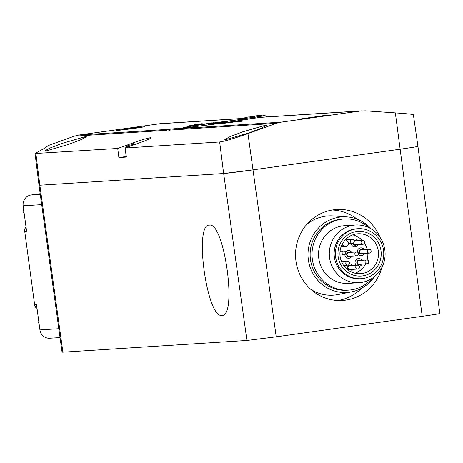 <?xml version="1.0" encoding="UTF-8"?>
<svg xmlns="http://www.w3.org/2000/svg" width="463" height="463" viewBox="0 0 463 463"><rect width="100%" height="100%" fill="white"/><g stroke="black" fill="none" stroke-linecap="round" stroke-linejoin="round"><path stroke-width="0.69" d="M438.988 313.48C441.679 313.393 436.094 314.342 422.221 316.316L276.214 336.821L246.924 340.45L223.646 173.521L39.853 185.229L223.646 173.521L252.937 169.886L400.327 149.19C414.2 147.217 419.791 146.273 417.099 146.354M160.204 123.696L78.745 135.063L74.219 136.186L49.09 145.266L46.763 146.349L45.061 147.986L35.026 153.513L117.724 148.473L133.356 142.824C141.765 139.838 147.489 138.142 150.533 137.731C152.142 137.841 148.918 139.38 140.868 142.344L125.236 147.998L219.653 141.985L223.646 173.521A24.082 0.457 -7.7 0 0 252.937 169.886L400.327 149.19A24.082 0.457 -7.7 0 0 417.933 146.36L417.933 146.337M39.014 185.223L62.065 352.169L62.899 352.175L39.853 185.229L39.014 185.217L39.853 185.229L35.883 153.687M246.924 340.45L62.899 352.175M380.036 237.369A45.565 43.991 86.4 0 0 336.642 209.507A45.565 43.991 86.4 0 0 333.435 209.837A45.565 43.991 86.4 0 0 295.77 259.442A45.565 43.991 86.4 0 0 342.435 300.452A45.565 43.991 86.4 0 0 345.641 300.128A45.565 43.991 86.4 0 0 381.946 267.319M209.369 225.145C224.3 221.708 237.571 316.877 221.951 315.384C207.019 318.822 193.754 223.652 209.369 225.145L209.137 225.168M332.272 210.017A45.565 43.991 -93.6 0 1 357.123 219.178M361.522 288.27A45.565 43.991 -93.6 0 1 338.036 300.504M374.347 276.729A37.862 36.554 -93.6 0 1 351.654 291.829A37.862 36.554 -93.6 0 1 349.617 292.176A37.862 36.554 -93.6 0 1 308.341 259.749A37.862 36.554 -93.6 0 1 339.477 217.153A37.862 36.554 -93.6 0 1 346.88 216.898L333.221 215.932A39.708 38.336 86.4 0 0 325.454 216.198A39.708 38.336 86.4 0 0 306.651 224.567M310.777 289.329A39.708 38.336 86.4 0 0 336.092 294.885A39.708 38.336 86.4 0 0 338.227 294.52L351.654 291.829M346.88 216.898A37.862 36.554 -93.6 0 1 371.303 228.994M344.159 218.976L342.279 219.092A35.645 34.412 86.4 0 0 339.773 219.346A35.645 34.412 86.4 0 0 310.308 258.151A35.645 34.412 86.4 0 0 346.81 290.232L348.691 290.116A35.645 34.412 -93.6 0 1 312.189 258.036A35.645 34.412 -93.6 0 1 341.648 219.231A35.645 34.412 -93.6 0 1 344.159 218.976A35.645 34.412 -93.6 0 1 368.959 227.709M372.183 278.304A35.645 34.412 -93.6 0 1 351.197 289.855A35.645 34.412 -93.6 0 1 348.691 290.116M355.358 225.018L344.588 225.701A28.897 27.902 86.4 0 0 342.556 225.909A28.897 27.902 86.4 0 0 318.666 257.37A28.897 27.902 86.4 0 0 348.263 283.385L359.033 282.696A28.897 27.902 -93.6 0 1 329.436 256.687A28.897 27.902 -93.6 0 1 353.321 225.226A28.897 27.902 -93.6 0 1 355.358 225.018A28.897 27.902 -93.6 0 1 384.956 251.027A28.897 27.902 -93.6 0 1 361.065 282.494A28.897 27.902 -93.6 0 1 359.033 282.696M357.98 228.71L356.73 228.791A25.048 24.18 86.4 0 0 353.304 229.266A25.048 24.18 86.4 0 0 334.361 257.104A25.048 24.18 86.4 0 0 359.913 278.784L361.163 278.703A25.048 24.18 -93.6 0 1 335.617 257.029A25.048 24.18 -93.6 0 1 354.554 229.185A25.048 24.18 -93.6 0 1 357.98 228.71A25.048 24.18 -93.6 0 1 383.532 250.385A25.048 24.18 -93.6 0 1 364.589 278.228A25.048 24.18 -93.6 0 1 361.163 278.703M380.731 249.158A22.398 21.622 86.4 0 0 355.086 231.778A22.398 21.622 86.4 0 0 338.418 258.256A22.398 21.622 86.4 0 0 364.063 275.635A22.398 21.622 86.4 0 0 380.731 249.158M378.092 249.667A19.99 19.301 86.4 0 0 357.94 233.78A19.99 19.301 86.4 0 0 355.208 234.162A19.99 19.301 86.4 0 0 340.328 257.787A19.99 19.301 86.4 0 0 360.48 273.679A19.99 19.301 86.4 0 0 363.218 273.297A19.99 19.301 86.4 0 0 378.092 249.667M352.661 234.897A19.99 19.301 -93.6 0 1 362.309 240.447M364.555 243.301A19.99 19.301 -93.6 0 1 367.217 249.395M367.813 253.22A19.99 19.301 -93.6 0 1 367.107 259.998M365.567 263.927A19.99 19.301 -93.6 0 1 355.104 273.239M361.84 260.304A3.854 3.721 86.4 0 0 355.104 263.216A3.854 3.721 86.4 0 0 356.238 265.264M359.311 266.242A3.854 3.721 86.4 0 0 362.083 264.147M364.161 249.592A3.854 3.721 86.4 0 0 357.361 252.08M358.518 254.511A3.854 3.721 86.4 0 0 364.404 253.435M342.585 261.612A3.854 3.721 86.4 0 0 340.982 260.218M351.649 252.283A3.854 3.721 86.4 0 0 345.653 251.988M344.837 254.598A3.854 3.721 86.4 0 0 351.892 256.126M347.291 239.805A3.854 3.721 86.4 0 0 346.33 238.786M357.835 240.737A3.854 3.721 86.4 0 0 352.829 239.55M351.064 243.422A3.854 3.721 86.4 0 0 358.078 244.58M352.546 265.502A3.854 3.721 86.4 0 0 349.478 263.777M346.538 265.224A3.854 3.721 86.4 0 0 345.751 267.99M350.26 271.393A3.854 3.721 86.4 0 0 352.794 269.344M345.52 239.579L347.447 241.09A2.888 2.79 -93.6 0 1 345.948 246.275A2.888 2.79 -93.6 0 1 344.084 245.691L342.198 244.209M360.636 264.24A2.408 2.327 -93.6 0 1 356.846 262.897A2.408 2.327 -93.6 0 1 360.393 260.397M367.553 260.119A1.927 1.858 -93.6 0 1 367.009 263.835A1.927 1.927 0 0 0 367.506 260.09A1.927 1.927 0 0 0 366.76 259.992L358.999 260.484A1.927 1.858 86.4 0 0 358.547 264.24A1.927 1.858 86.4 0 0 359.242 264.332L367.009 263.835A1.927 1.858 -93.6 0 1 365.041 261.664A1.927 1.858 -93.6 0 1 367.46 260.084M362.957 253.527A2.408 2.327 -93.6 0 1 359.166 252.185A2.408 2.327 -93.6 0 1 362.708 249.684M361.053 249.806A1.927 1.858 86.4 0 0 361.562 253.614L369.329 253.122A1.927 1.858 -93.6 0 1 368.82 249.314A1.927 1.858 -93.6 0 1 371.048 250.946A1.927 1.858 -93.6 0 1 369.329 253.122A1.927 1.927 0 0 0 371.112 250.934A1.927 1.927 0 0 0 369.08 249.279L361.319 249.771A1.927 1.858 86.4 0 0 361.053 249.806M350.445 256.218A2.408 2.327 -93.6 0 1 346.654 254.876A2.408 2.327 -93.6 0 1 350.202 252.376M358.518 253.533A1.927 1.858 -93.6 0 1 356.817 255.813A1.927 1.927 0 0 0 358.582 253.504A1.927 1.927 0 0 0 356.568 251.965L348.807 252.462A1.927 1.858 86.4 0 0 347.111 254.777A1.927 1.858 86.4 0 0 349.05 256.305L356.817 255.813A1.927 1.858 -93.6 0 1 354.872 254.28A1.927 1.858 -93.6 0 1 356.568 251.965A1.927 1.858 -93.6 0 1 358.512 253.498M356.632 244.672A2.408 2.327 -93.6 0 1 352.829 243.272M354.108 240.662A2.408 2.327 -93.6 0 1 356.388 240.829M353.275 243.092A1.927 1.858 86.4 0 0 355.237 244.759L363.004 244.267A1.927 1.858 -93.6 0 1 361.412 241.154A1.927 1.858 -93.6 0 1 364.491 241.391A1.927 1.858 -93.6 0 1 364.422 243.428M364.346 243.538A1.927 1.858 -93.6 0 1 363.004 244.267A1.927 1.927 0 0 0 364.578 241.431A1.927 1.927 0 0 0 362.76 240.424L354.994 240.916A1.927 1.858 86.4 0 0 354.241 241.136M351.348 269.437A2.408 2.327 -93.6 0 1 347.557 268.094A2.408 2.327 -93.6 0 1 351.099 265.594M349.71 265.681A1.927 1.858 86.4 0 0 348.008 267.996A1.927 1.858 86.4 0 0 349.953 269.53L357.714 269.032A1.927 1.858 -93.6 0 1 355.775 267.504A1.927 1.858 -93.6 0 1 357.471 265.189A1.927 1.858 -93.6 0 1 359.415 266.717A1.927 1.858 -93.6 0 1 357.714 269.032A1.927 1.927 0 0 0 359.479 266.723A1.927 1.927 0 0 0 357.471 265.189L349.71 265.681M219.653 141.985C224.671 141.308 234.099 138.512 247.948 133.593L276.376 123.308L280.902 122.186L360.555 110.998L365.209 110.836L395.338 112.897C409.402 113.892 415.149 114.558 412.574 114.888M276.376 123.308L175.355 129.744L182.856 128.43A48.164 0.92 -7.7 0 0 192.677 127.25L196.237 126.648A40.941 0.781 172.3 0 1 177.242 128.737A40.941 0.781 172.3 0 1 175.824 128.726A40.941 0.781 172.3 0 1 176.415 128.511L169.915 129.258L165.91 130.479L169.36 129.437A48.164 0.92 -7.7 0 0 169.198 129.478L168.908 129.495M242.149 119.344A33.718 0.642 -7.7 0 0 207.627 123.795A33.718 0.642 -7.7 0 0 182.983 127.759A33.718 0.642 -7.7 0 0 225.157 122.683A33.718 0.642 -7.7 0 0 249.638 118.812L262.538 117.208M319.447 116.676L330.009 114.98L324.372 115.518L301.372 118.852L319.447 116.676M235.111 122.047L242.948 121.103L235.111 122.047M194.419 124.64L202.25 123.696L194.419 124.64M197.869 125.027L214.045 122.707L195.288 125.288L188.337 125.924L201.208 124.09M197.834 124.79L190.727 125.6L201.202 124.038M222.084 123.586L220.197 123.609L227.64 122.44L240.841 120.999L222.084 123.586M134.125 128.477L144.688 126.781L139.05 127.325L116.051 130.653L134.125 128.477M46.705 146.32L47.139 146.522M175.355 129.744L168.723 130.184L169.198 129.478M150.533 137.731L151.054 137.881M265.878 125.12L242.739 131.822L230.186 136.608L224.833 139.525L225.608 139.681L248.747 132.979L261.3 128.193L266.653 125.276L265.878 125.12M85.562 136.608L62.424 143.304L49.871 148.096L44.517 151.007L45.293 151.164L68.431 144.468L80.984 139.676L86.338 136.764L85.562 136.608M125.236 147.998L126.387 157.079L118.875 157.559L117.724 148.473M118.875 157.559L126.115 156.54M134.669 144.589L129.044 145.232L133.882 144.612M133.859 144.433L130.763 144.977L135.057 144.497M132.071 144.722L132.424 144.792M175.176 129.785L174.997 128.454M169.36 129.437L169.504 130.537M242.091 119.431L240.147 119.83L248.527 119.072M248.509 118.95A32.514 0.619 172.3 0 1 224.844 122.701A32.514 0.619 172.3 0 1 189.992 127.169A32.514 0.619 172.3 0 1 184.176 127.597A32.514 0.619 172.3 0 1 207.939 123.777A32.514 0.619 172.3 0 1 242.12 119.385M208.136 124.194L227.622 121.665L208.176 124.466M213.507 123.934L226.772 122.07L213.507 123.934M219.416 123.019L219.364 122.62M254.21 116.387L253.585 116.144L253.394 116.468M257.642 117.81L257.387 115.906L257.972 115.866L259.193 117.596M253.585 116.144L262.203 115.102L257.972 115.866M257.387 115.906L258.84 115.692M259.182 115.634L254.17 116.109M257.162 117.88L256.936 115.756M256.971 115.75L257.104 117.886M254.285 116.387L245.378 117.411L254.285 116.387L255.501 118.094M248.695 116.913L249.048 116.983M211.869 123.117L211.834 122.822M202.238 124.304L207.76 123.621L202.262 124.478M238.671 121.41L238.63 121.115M237.75 121.555L237.704 121.248M222.616 123.54L223.455 123.453M222.587 123.291L235.407 121.566L223.426 123.251M235.447 121.896L235.407 121.566M229.035 122.597L234.556 121.914L229.058 122.77M40.188 193.713L31.079 194.992A9.63 9.301 86.4 0 0 23.156 205.827L26.576 231.124L24.701 231.24L34.638 304.735L36.513 304.613L39.934 329.905A9.63 9.301 86.4 0 0 49.755 338.227L60.051 337.573M39.407 326.872L39.419 326.919A12.761 12.322 86.4 0 1 38.904 323.099L38.718 323.087M23.92 212.338L23.937 212.384A12.761 12.322 86.4 0 1 23.416 208.564L23.231 208.553M395.338 112.897L422.221 316.316M276.214 336.821L247.948 133.593M341.434 245.859L344.084 245.691M344.333 254.772A1.927 1.858 -93.6 0 1 342.105 253.145A1.927 1.858 -93.6 0 1 343.824 250.963A1.927 1.858 -93.6 0 1 344.374 254.766M348.876 264.662A1.927 1.858 -93.6 0 1 345.919 263.962A1.927 1.858 -93.6 0 1 347.51 261.3A1.927 1.858 -93.6 0 1 348.969 264.564M354.16 241.055A1.927 1.858 -93.6 0 1 352.459 243.335A1.927 1.858 -93.6 0 1 350.514 241.802A1.927 1.858 -93.6 0 1 352.21 239.487A1.927 1.858 -93.6 0 1 354.154 241.02M243.283 118.47L158.398 123.876M182.856 128.43L280.902 122.186M78.745 135.063L169.915 129.258M360.555 110.998L260.912 117.347M166.263 130.323L74.219 136.186M46.838 146.933L46.763 146.349M133.57 144.45L133.356 142.824M125.351 148.907L126.127 156.627M128.755 145.22L126.399 146.406L130.757 146.001M258.748 116.682L265.079 115.617L266.775 116.907M245.378 117.411L243.393 118.621L255.061 117.197M257.22 117.868L256.936 115.767M256.953 117.903L256.67 115.779M237.079 121.283L237.131 121.647M31.079 194.992L40.281 194.402M41.699 204.646L23.156 205.827M39.934 329.905L58.824 328.707M26.038 227.148A4.815 4.647 86.4 0 0 24.701 231.24L34.638 304.735A4.815 4.647 86.4 0 0 37.011 308.306M39.233 326.93A12.761 12.322 86.4 0 0 39.72 328.308M38.817 321.652A12.761 12.322 86.4 0 0 38.718 323.11M23.746 212.395A12.761 12.322 86.4 0 0 24.232 213.773M23.329 207.117A12.761 12.322 86.4 0 0 23.231 208.576M439.827 313.486L417.933 146.377L413.378 114.737M345.948 246.275L341.156 246.582M340.056 251.206L343.824 250.963A1.927 1.927 0 0 1 345.855 252.624A1.927 1.927 0 0 1 344.073 254.812L339.958 255.072M341.538 261.682L347.51 261.3A1.927 1.927 0 0 1 348.94 264.633A1.927 1.927 0 0 1 347.754 265.143L343.598 265.409M348.552 243.584L352.459 243.335A1.927 1.927 0 0 0 354.224 241.026A1.927 1.927 0 0 0 352.21 239.487L345.919 239.892M243.428 118.395L160.088 123.702M46.717 146.331L46.792 146.968M35.032 153.537L39.014 185.206M126.399 146.406L125.079 148.895M175.946 129.617L175.824 128.726M362.141 110.836L262.249 117.197M262.492 115.102L265.079 115.617M243.023 118.603L241.923 119.72M26.026 227.067A4.815 4.815 0 0 0 24.533 231.24M34.47 304.735A4.815 4.815 0 0 0 37.023 308.364M39.754 328.585L39.152 326.93M38.776 321.351L38.637 323.11M24.267 214.051L23.665 212.395M23.289 206.822L23.15 208.576"/></g></svg>
